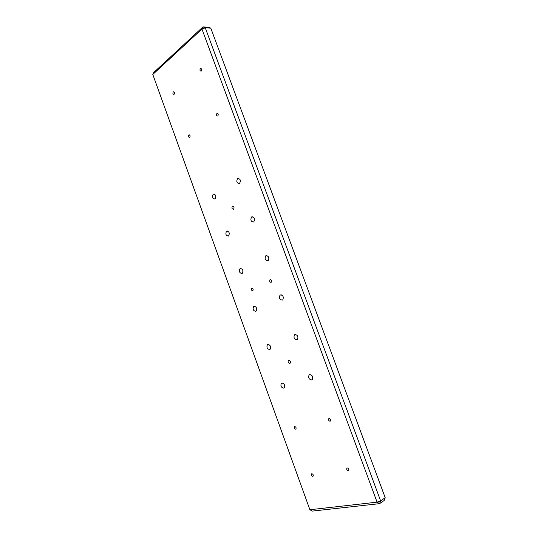 <?xml version="1.0" encoding="UTF-8"?>
<svg xmlns="http://www.w3.org/2000/svg" width="538" height="538" viewBox="0 0 538 538"><rect width="100%" height="100%" fill="white"/><g stroke="black" fill="none" stroke-linecap="round" stroke-linejoin="round"><path stroke-width="0.81" d="M251.818 288.166C253.082 288.368 253.445 289.168 252.894 290.567L252.726 290.675C251.454 290.459 251.098 289.659 251.649 288.267L251.818 288.166M270.116 279.747C271.441 279.935 271.818 280.755 271.246 282.201L271.058 282.322C269.726 282.127 269.356 281.307 269.935 279.868L270.116 279.747M289.827 363.365L290.177 363.143C290.722 361.489 290.224 360.514 288.677 360.218L288.334 360.44C287.783 362.087 288.281 363.063 289.827 363.365M233.526 209.248L233.586 209.208C234.413 207.419 234.03 206.424 232.423 206.236L232.369 206.269C231.535 208.058 231.925 209.053 233.526 209.248M309.706 374.609C312.329 375.1 313.21 376.728 312.343 379.492L311.663 379.936C309.041 379.425 308.166 377.79 309.047 375.04L309.706 374.609M294.985 334.542C297.635 334.979 298.462 336.613 297.487 339.438L296.922 339.808C294.273 339.35 293.445 337.716 294.441 334.898L294.985 334.542M280.419 294.905C283.096 295.288 283.882 296.929 282.773 299.821L282.336 300.11C279.659 299.7 278.879 298.059 280.002 295.18L280.419 294.905M266.014 255.684C268.711 256.027 269.444 257.682 268.22 260.634L267.904 260.836C265.2 260.473 264.474 258.818 265.718 255.88L266.014 255.684M251.757 216.881C254.481 217.184 255.167 218.845 253.808 221.864L253.627 221.979C250.896 221.649 250.224 219.988 251.596 216.989L251.757 216.881M281.845 383.022C284.313 383.547 285.127 385.127 284.299 387.77L283.708 388.14C281.239 387.595 280.426 386.015 281.273 383.386L281.845 383.022M267.837 344.461C270.325 344.939 271.098 346.526 270.17 349.216L269.679 349.532C267.191 349.034 266.424 347.447 267.366 344.764L267.837 344.461M253.976 306.297C256.478 306.734 257.211 308.321 256.175 311.065L255.799 311.314C253.29 310.863 252.564 309.269 253.613 306.532L253.976 306.297M240.251 268.523C242.779 268.919 243.472 270.513 242.322 273.317L242.06 273.492C239.531 273.082 238.845 271.482 240.002 268.691L240.251 268.523M226.673 231.138C229.215 231.488 229.861 233.095 228.61 235.947L228.455 236.047C225.906 235.678 225.267 234.07 226.532 231.226L226.673 231.138M213.223 194.124C215.792 194.447 216.39 196.054 215.032 198.966L214.992 198.993C212.429 198.656 211.831 197.036 213.203 194.144L213.223 194.124M237.648 178.488C240.399 178.757 241.031 180.432 239.544 183.498L239.504 183.532C236.747 183.236 236.121 181.562 237.621 178.502L237.648 178.488M174.11 94.284C174.749 92.892 174.514 92.079 173.404 91.837L173.256 91.931C172.617 93.33 172.859 94.143 173.969 94.379L174.11 94.284M201.273 71.043C201.979 69.563 201.737 68.709 200.546 68.474L200.371 68.588C199.659 70.068 199.907 70.922 201.104 71.15L201.273 71.043M217.809 115.993C218.549 114.486 218.273 113.632 216.989 113.444L216.895 113.505C216.155 115.018 216.431 115.865 217.715 116.053L217.809 115.993M189.739 137.358C190.405 135.939 190.143 135.125 188.959 134.917L188.878 134.971C188.213 136.396 188.475 137.203 189.665 137.405L189.739 137.358M312.753 476.345L313.15 476.11C313.459 474.859 313.015 474.065 311.805 473.736L311.415 473.971C311.105 475.222 311.549 476.016 312.753 476.345M295.631 429.149L295.967 428.941C296.33 427.656 295.907 426.869 294.69 426.573L294.353 426.782C293.99 428.06 294.414 428.853 295.631 429.149M330.09 421.22L330.493 420.965C330.863 419.606 330.399 418.793 329.095 418.517L328.698 418.772C328.321 420.124 328.785 420.938 330.09 421.22M348.288 470.696L348.752 470.407C349.068 469.089 348.577 468.275 347.286 467.959L346.822 468.248C346.506 469.56 346.997 470.38 348.288 470.696M385.208 497.711L384.159 500.488L379.572 503.655L380.615 500.865L385.208 497.711L210.802 28.158L205.267 27.815L380.615 500.865L377.077 502.156L201.958 29.039L152.792 74.466L309.888 509.742L377.077 502.156L379.572 503.655L312.302 511.1L309.888 509.742M152.792 74.466L153.861 72.388L202.987 26.9L208.522 27.25L210.802 28.158M205.267 27.815L202.987 26.9L201.958 29.039L205.267 27.815M173.855 91.83L173.404 91.837M201.071 68.481L200.546 68.474M217.56 113.417L216.989 113.444M189.437 134.883L188.959 134.917M347.306 467.959L346.822 468.248M329.229 418.497L328.698 418.772M294.811 426.56L294.353 426.782M311.832 473.736L311.415 473.971M237.621 178.502L238.832 178.34M213.203 194.144L214.245 193.989M226.532 231.226L227.594 231.017M240.002 268.691L241.071 268.422M253.613 306.532L254.669 306.209M267.366 344.764L268.395 344.387M281.273 383.386L282.255 382.969M251.596 216.989L252.833 216.753M265.718 255.88L266.962 255.57M280.002 295.18L281.226 294.804M294.441 334.898L295.631 334.461M309.047 375.04L310.177 374.549M233.062 206.155L232.369 206.269M288.987 360.178L288.334 360.44M269.935 279.868L270.54 279.699M251.649 288.267L252.194 288.112"/></g></svg>

